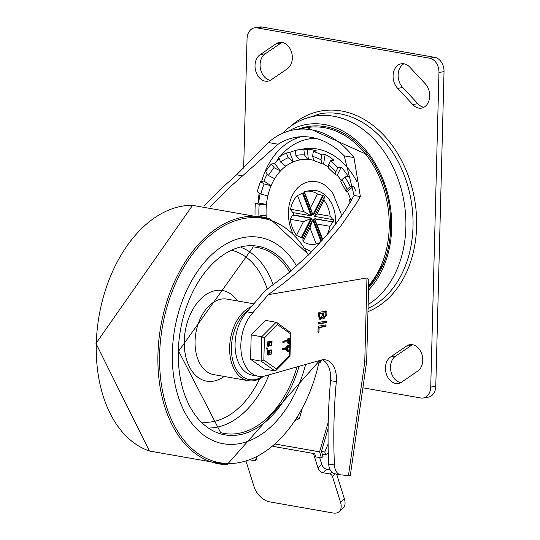 <?xml version="1.0" encoding="UTF-8"?>
<svg xmlns="http://www.w3.org/2000/svg" width="540" height="540" viewBox="0 0 540 540"><rect width="100%" height="100%" fill="white"/><g stroke="black" fill="none" stroke-linecap="round" stroke-linejoin="round"><path stroke-width="0.81" d="M298.701 149.756A68.992 51.273 80.4 0 1 298.715 149.756L303.77 148.898A68.992 51.273 80.4 0 1 356.744 181.352M255.056 214.346A68.992 51.273 80.4 0 1 255.373 203.614L259.227 204.296A63.882 47.473 -99.6 0 0 258.923 215.433M260.152 193.59A68.992 51.273 80.4 0 0 258.741 203.047L255.373 203.614M260.901 194.09L257.33 191.727A68.992 51.273 80.4 0 1 260.557 181.602L264.134 183.965A63.882 47.473 -99.6 0 0 260.901 194.09L267.853 195.885A58.772 43.679 80.4 0 1 271.087 185.76A58.772 43.679 80.4 0 1 274.658 178.686A58.772 43.679 80.4 0 1 280.442 170.984A58.772 43.679 80.4 0 1 285.761 166.205A58.772 43.679 80.4 0 1 293.389 161.852A58.772 43.679 80.4 0 1 299.808 159.941A58.772 43.679 80.4 0 1 300.422 159.833L307.82 159.496L304.459 154.94A63.882 47.473 -99.6 0 0 295.9 155.412L299.808 159.941M267.273 173.975A68.992 51.273 80.4 0 0 263.932 181.035L260.557 181.602M268.421 175.487L265.552 171.72A68.992 51.273 80.4 0 1 271.33 164.025L274.199 167.792A63.882 47.473 -99.6 0 0 268.421 175.487L274.658 178.686M279.369 158.929A68.992 51.273 80.4 0 0 274.705 163.451L271.33 164.025M280.577 162.054L278.762 157.343A68.992 51.273 80.4 0 1 286.389 152.996L288.205 157.707A63.882 47.473 -99.6 0 0 280.577 162.054L285.761 166.205M295.38 150.471A68.992 51.273 80.4 0 0 289.764 152.422L286.389 152.996M298.715 149.756A68.992 51.273 80.4 0 1 298.735 149.749L295.36 150.322A68.992 51.273 80.4 0 1 303.919 149.85L304.459 154.94M313.349 151.504A68.992 51.273 80.4 0 1 321.8 154.967L325.175 154.393L323.575 164.113L322.245 163.917L321.003 159.827A63.882 47.473 -99.6 0 0 312.545 156.364L313.349 151.504L316.717 150.937A68.992 51.273 80.4 0 0 307.287 149.276L303.919 149.85M325.175 154.393A68.992 51.273 80.4 0 1 333.923 160.178L330.548 160.751A68.992 51.273 80.4 0 1 337.878 167.731L335.84 171.767A63.882 47.473 -99.6 0 0 328.509 164.788L328.442 168.008M344.891 176.945A68.992 51.273 80.4 0 1 350.217 186.597L353.592 186.023L347.517 191.484L346.059 191.207L347.18 189.324A63.882 47.473 -99.6 0 0 341.861 179.672L344.891 176.945L348.266 176.371A68.992 51.273 80.4 0 0 341.253 167.157L337.878 167.731M353.592 186.023A68.992 51.273 80.4 0 1 355.779 191.12M307.287 149.276L308.367 159.469A58.772 43.679 80.4 0 1 311.749 159.894A58.772 43.679 80.4 0 1 313.49 160.245M266.274 217.681A58.772 43.679 80.4 0 1 266.153 215.723A58.772 43.679 80.4 0 1 266.45 204.397A58.772 43.679 80.4 0 1 267.853 195.885M347.517 191.484A58.772 43.679 80.4 0 1 350.561 199.355M341.253 167.157L337.169 175.237A58.772 43.679 80.4 0 1 341.185 180.36M323.575 164.113A58.772 43.679 80.4 0 1 327.942 166.847M292.592 232.922A35.775 26.588 80.4 0 1 291.958 196.31A35.775 26.588 80.4 0 1 316.211 181.69A35.775 26.588 80.4 0 1 324.878 185.126L332.404 192.24L341.044 213.536L341.381 216.263M311.87 251.566A35.775 26.588 80.4 0 1 304.952 248.231M305.755 191.322A26.831 19.94 80.4 0 1 317.453 193.948L310.493 207.711L304.317 191.639A26.831 19.94 80.4 0 1 305.755 191.322L310.81 190.472A26.831 19.94 80.4 0 1 335.016 224.984M309.967 227.846L316.143 243.918A26.831 19.94 80.4 0 1 314.712 244.235A26.831 19.94 80.4 0 1 309.541 244.208A26.831 19.94 80.4 0 1 303.007 241.61L309.967 227.846L312.694 219.868L302.913 239.22L303.007 241.61M303.224 238.599A26.831 19.94 80.4 0 1 302.123 237.526L301.286 237.668L311.067 218.315L292.599 215.075L290.318 219.335L303.453 221.643L311.911 218.174L302.123 237.526M303.453 221.643L296.494 235.406L301.286 237.668M296.494 235.406A26.831 19.94 80.4 0 1 290.318 219.335M292.599 215.075L293.443 214.934A26.831 19.94 80.4 0 1 293.49 212.699M303.716 211.579L290.581 209.27L292.666 212.558L311.135 215.798L302.447 193.205L297.54 195.507L303.716 211.579L311.135 215.798L311.972 215.656L303.291 193.064A26.831 19.94 80.4 0 1 304.236 192.49M290.581 209.27A26.831 19.94 80.4 0 1 297.54 195.507M302.447 193.205L303.291 193.064M304.317 191.639L304.142 192.24L312.829 214.832L322.61 195.487L317.453 193.948M322.61 195.487L323.453 195.338A26.831 19.94 80.4 0 1 325.08 196.891L324.236 197.032L314.456 216.385L332.924 219.632L330.149 216.223L317.014 213.914L314.456 216.385M317.014 213.914L323.973 200.151L324.236 197.032M323.973 200.151A26.831 19.94 80.4 0 1 330.149 216.223M332.924 219.632L333.767 219.483A26.831 19.94 80.4 0 1 333.7 222.001L314.388 218.903L322.542 240.118M322.826 239.8L316.75 223.978L329.879 226.287L332.856 222.143M329.879 226.287A26.831 19.94 80.4 0 1 326.551 235.494M316.143 243.918L320.072 242.879M435.787 386.228L430.731 387.086A12.778 9.497 80.4 0 1 423.265 398L428.328 397.143A12.778 9.497 -99.6 0 0 435.787 386.228L444.029 71.624A12.778 9.497 -99.6 0 0 434.761 57.355L262.035 27.014A12.778 9.497 -99.6 0 0 259.571 27L254.516 27.857A12.778 9.497 80.4 0 1 256.979 27.871L262.035 27.014M423.265 398A12.778 9.497 80.4 0 1 420.802 397.987L362.9 387.815M434.761 57.355L429.705 58.212A12.778 9.497 80.4 0 1 438.966 72.481L444.029 71.624M243.662 168.224L247.05 38.765A12.778 9.497 80.4 0 1 254.516 27.857M282.035 42.383A14.054 10.442 -99.6 0 0 281.063 42.998L265.309 53.757L260.253 54.614L276.007 43.855A14.054 10.442 80.4 0 1 279.437 42.39A14.054 10.442 80.4 0 1 291.6 52.421A14.054 10.442 80.4 0 1 287.111 68.938L271.357 79.697A14.054 10.442 80.4 0 1 267.928 81.162A14.054 10.442 80.4 0 1 255.764 71.138A14.054 10.442 80.4 0 1 260.253 54.614M265.309 53.757A14.054 10.442 -99.6 0 0 260.415 68.587A14.054 10.442 -99.6 0 0 270.385 80.312M281.063 42.998L276.007 43.855M403.9 63.794A14.054 10.442 -99.6 0 0 402.759 87.514L417.812 103.68L412.756 104.537L397.703 88.364A14.054 10.442 80.4 0 1 393.269 73.717A14.054 10.442 80.4 0 1 401.301 63.794A14.054 10.442 80.4 0 1 410.015 67.392L425.061 83.565A14.054 10.442 80.4 0 1 429.496 98.213A14.054 10.442 80.4 0 1 421.463 108.135A14.054 10.442 80.4 0 1 412.756 104.537M417.812 103.68A14.054 10.442 -99.6 0 0 423.92 107.285M402.759 87.514L397.703 88.364M412.452 344.689A14.054 10.442 -99.6 0 0 411.48 345.296L406.424 346.154A14.054 10.442 80.4 0 1 409.853 344.689A14.054 10.442 80.4 0 1 422.017 354.719A14.054 10.442 80.4 0 1 417.528 371.243L401.774 382.003A14.054 10.442 80.4 0 1 398.351 383.468A14.054 10.442 80.4 0 1 386.181 373.437A14.054 10.442 80.4 0 1 390.67 356.913L406.424 346.154M411.48 345.296L395.726 356.056L390.67 356.913M395.726 356.056A14.054 10.442 -99.6 0 0 390.832 370.892A14.054 10.442 -99.6 0 0 400.808 382.61M429.705 58.212L256.979 27.871M260.118 215.784L266.153 215.723M258.741 203.047L266.45 204.397L259.227 204.296M263.932 181.035L271.087 185.76L264.134 183.965M274.705 163.451L280.442 170.984L274.199 167.792M289.764 152.422L293.389 161.852L288.205 157.707M308.367 159.469L307.82 159.489M295.9 155.412L295.36 150.322M312.545 156.364L314.199 160.609M321.8 154.967L321.003 159.827M337.169 175.237L335.617 174.839L335.84 171.767M328.509 164.788L330.548 160.751M341.861 179.672L340.767 181.609L346.059 191.207M350.217 186.597L347.18 189.324M351.358 200.435A63.882 47.473 -99.6 0 0 350.987 199.226L349.38 199.847L350.17 202.507M350.987 199.226L352.235 198.855M310.493 207.711L312.829 214.832L313.673 214.691L323.453 195.338M316.75 223.978L314.388 218.903L315.232 218.761L333.7 222.001M321.098 241.738L312.694 219.868L313.538 219.726L321.732 241.036M293.443 214.934L311.911 218.174M430.731 387.086L438.966 72.481M258.383 376.245L252.626 375.233A36.025 23.308 -80 0 1 235.265 349.63A36.025 23.308 -80 0 1 246.996 311.85L252.754 312.856A36.025 23.308 100 0 0 241.022 350.642A36.025 23.308 100 0 0 258.383 376.245A36.025 23.308 100 0 0 264.634 376.056L321.023 360.106A22.518 14.566 100 0 1 325.478 359.849A22.518 14.566 100 0 1 336.312 381.652L330.554 380.639A416.009 269.129 100 0 0 328.705 464.009A12.778 8.269 100 0 0 334.908 473.816L340.666 474.829A12.778 8.269 -80 0 1 334.456 465.021A416.009 269.129 -80 0 1 336.312 381.652M204.235 205.841L219.841 189.857L236.601 174.791L268.353 142.519A89.438 66.46 80.4 0 1 294.462 129.742A89.438 66.46 80.4 0 1 353.977 157.565L360.369 196.533L356.15 203.81L340.679 226.172L321.597 248.508L299.795 269.75L284.263 282.805L268.306 294.651L366.964 277.952L368.8 279.646L366.653 361.685L364.757 362.05L348.435 475.646L350.264 475.733L366.653 361.692M246.996 311.85L265.012 290.756L288.306 273.24L310.311 253.145L329.832 231.552L335.597 224.222L345.816 209.628L354.065 195.426L344.216 155.851A81.77 60.77 -99.6 0 0 295.738 137.302A81.77 60.77 -99.6 0 0 278.113 144.234L228.454 188.406L210.499 206.327M348.435 475.646L341.044 474.883A12.778 8.269 -80 0 1 340.666 474.829M268.306 294.651L252.754 312.856M326.038 324.884L325.998 326.45L319.127 327.611L319.012 331.904L318.357 332.606L317.979 331.911L318.107 327.011L318.647 326.14L326.16 324.884M326.14 321.125L326.632 321.82L326.093 322.684L318.708 323.939L318.749 322.373L326.261 321.125M326.396 311.108L326.896 311.803L326.815 314.867L324.074 318.472L323.015 317.594L320.288 319.707L318.391 316.291L318.472 313.227L319.012 312.363L326.525 311.108M322.522 359.795A22.518 14.566 -80 0 1 330.554 380.639M319.127 327.611L318.168 327.443L325.04 326.281L325.08 324.716M318.053 331.668L318.168 327.443M318.965 331.83L317.979 331.972M325.175 320.956L325.674 321.651L325.134 322.522L318.283 323.676M322.495 315.596L322.556 313.315L318.526 313.666L319.484 313.834L319.43 316.116L320.564 318.141L322.495 315.596M322.556 313.315L319.484 313.834M319.43 316.116L318.465 315.947L318.526 313.666M318.465 315.947L319.606 317.972L320.564 318.141M325.775 315.043L325.836 312.761L322.63 312.971L323.595 313.139L323.534 315.421L324.365 316.906L325.775 315.043M325.836 312.761L323.595 313.139M323.534 315.421L322.576 315.252L322.63 312.971M322.576 315.252L323.399 316.737L324.365 316.906M323.015 317.594L322.056 317.425L319.822 319.545M325.438 310.939L325.937 311.634L325.856 314.699L323.615 318.296M368.152 304.547A99.475 73.919 -99.6 0 0 392.209 165.416A99.475 73.919 -99.6 0 0 282.258 133.468M368.59 287.638A90.329 67.129 -99.6 0 0 380.68 176.351A90.329 67.129 -99.6 0 0 298.654 129.033M368.53 290.081A92.617 68.83 -99.6 0 0 378.952 170.303A92.617 68.83 -99.6 0 0 288.684 131.078M330.19 469.962L326.997 469.402A5.11 3.044 48.9 0 1 321.813 464.434L317.945 467.809A5.11 3.044 -131.1 0 0 323.129 472.77L329.846 473.951A2.558 1.519 48.9 0 1 332.438 476.429L335.34 473.897M339.053 511.697L342.927 508.322A15.329 9.133 -131.1 0 0 344.365 498.785L340.497 502.16A15.329 9.133 48.9 0 1 339.053 511.697A15.329 9.133 48.9 0 1 333.011 513L269.683 501.876A15.329 9.133 48.9 0 1 254.138 486.986L246.22 461.727M250.79 460.067L254.036 460.634A5.11 3.044 -131.1 0 0 256.048 460.202A5.11 3.044 -131.1 0 0 256.628 457.38M319.66 457.576L321.813 464.434M317.945 467.809L313.45 453.472M336.636 474.127L344.365 498.785M328.279 452.756L325.715 454.99L322.36 454.403M325.715 454.99L324.79 452.041L321.428 451.447L323.028 456.543L321.482 457.893L315.725 456.881L314.726 453.695L272.95 446.357M340.497 502.16L332.438 476.429M324.79 452.041L328.104 444.062M321.482 457.893L319.586 451.838L275.528 444.096M321.428 451.447L328.097 428.605M328.212 422.273L319.586 451.838M319.214 362.718L322.434 359.802M320.294 362.36L319.397 361.888M295.515 420.363L299.356 418.601L297.263 417.636M299.356 418.601L302.029 409.442M172.361 352.269A104.767 67.777 -80 0 1 259.612 237.384A104.767 67.777 -80 0 1 296.635 266.072A104.767 67.777 -80 0 0 259.612 237.384A104.767 67.777 -80 0 0 172.361 352.269A104.767 67.777 -80 0 0 223.357 443.759A104.767 67.777 -80 0 1 172.361 352.269M305.613 364.466A104.767 67.777 -80 0 1 223.357 443.759A104.767 67.777 -80 0 0 305.613 364.466M263.554 376.265A38.327 24.8 -80 0 1 248.285 380.68A38.327 24.8 -80 0 1 229.628 347.207A38.327 24.8 -80 0 1 251.613 306.443M262.75 376.38A37.051 23.969 -80 0 1 231.431 347.233A37.051 23.969 -80 0 1 248.353 310.264M263.844 360.058L264.425 337.905L277.567 324.648L276.649 322.414L265.633 320.362L251.195 334.922L250.553 359.255L264.357 369.036L274.907 370.892L275.825 370.568L276.406 368.969L263.844 360.058L261.11 361.112L274.907 370.892M270.81 353.12L271.127 351.311M250.553 359.255L261.11 361.112L261.745 336.771L251.195 334.922M283.844 342.448L283.871 341.354L288.684 340.538L288.725 338.945L289.454 338.816L289.332 343.231L288.61 343.231L288.65 341.638L282.798 342.279L282.913 341.185L287.719 340.369L287.766 338.776L288.488 338.648M288.232 338.162L289.454 338.816M287.651 343.062L288.873 343.717L287.651 343.062L287.685 341.8M288.684 340.538L287.719 340.369M268.002 353.72L268.758 351.594M268.232 344.945L268.988 342.826M268.245 350.257L270.338 351.027L271.856 350.035L271.046 354.564L270.257 353.97L268.515 355.05L268.171 355.05L268.63 350.527L269.555 350.426L267.671 350.359L267.212 354.881L268.171 355.05M271.478 351.135L271.242 353.471L271.478 351.135M268.603 351.621L268.367 353.957L269.116 353.862L269.359 351.52L268.603 351.621M269.642 350.447L270.891 349.866L271.856 350.035M271.046 354.564L269.987 354.375M267.523 349.178L267.84 348.037L267.813 349.13L266.476 349.009L266.591 347.915L267.043 347.895M271.04 344.351L271.357 342.542M283.487 349.859L282.69 349.718L282.717 348.624L285.329 348.185L287.746 345.31L288.252 345.357M289.055 351.304L288.549 351.526L286.261 349.448L283.649 349.886L283.675 348.793L286.288 348.354L288.704 345.478L289.211 345.526L289.103 346.302L286.969 348.779L288.988 350.555L289.055 351.304L287.584 351.358L288.097 351.135L287.584 351.358L285.613 349.556M282.69 349.718L283.649 349.886M268.4 346.282L267.442 346.113L267.901 341.584L269.784 341.658L270.567 342.259L272.086 341.267L271.276 345.796L270.486 345.195L268.745 346.282L268.4 346.282L268.859 341.753L269.44 341.658L268.475 341.489M269.872 341.678L271.121 341.098L272.086 341.267M271.276 345.796L270.216 345.607M271.708 342.36L271.472 344.702L271.708 342.36M268.832 342.853L268.596 345.188L269.345 345.094L269.588 342.752L268.832 342.853M287.746 345.31L289.211 345.526M286.288 348.354L285.329 348.185M277.567 324.648L290.129 333.551L290.628 332.633L276.649 322.414M290.129 333.551L289.555 355.712L289.98 356.299L275.825 370.568M264.425 337.905L261.745 336.771L276.183 322.211M304.418 128.054A90.713 67.412 80.4 0 1 309.137 126.367M368.05 308.428A100.933 75.006 -99.6 0 0 411.662 203.863A100.933 75.006 -99.6 0 0 339.809 113.798A100.933 75.006 -99.6 0 0 320.355 113.697L302.738 119.549M367.963 311.641A103.491 76.91 -99.6 0 0 415.483 205.166A103.491 76.91 -99.6 0 0 341.564 110.997A103.491 76.91 -99.6 0 0 291.047 126.002M368.246 155.115L307.105 127.602A89.438 66.46 80.4 0 1 381.173 181.467A89.438 66.46 80.4 0 1 368.644 285.579M300.848 136.728A81.77 60.77 -99.6 0 0 261.644 181.42M259.18 192.949A81.77 60.77 -99.6 0 0 258.174 203.141M276.102 161.966A77.936 57.922 80.4 0 1 278.984 157.91M280.247 156.323A77.936 57.922 80.4 0 1 315.785 138.335M366.964 277.952L364.757 362.05M334.456 465.021L328.705 464.009M354.065 195.426L360.369 196.533M325.998 326.45L325.04 326.281M326.632 321.82L325.674 321.651M326.093 322.684L325.134 322.522M326.896 311.803L325.937 311.634M326.815 314.867L325.856 314.699M344.216 155.851L353.977 157.565M236.601 174.791L242.906 175.898M268.353 142.519L278.113 144.234M331.844 472.203L329.846 473.951M323.129 472.77L326.997 469.402M256.757 458.264L254.036 460.634M96.302 343.589A125.347 81.088 -80 0 1 192.557 205.355L95.972 343.433L149.398 451.015A125.347 81.088 -80 0 1 96.302 343.589M319.694 360.484L227.077 464.663A125.347 81.088 -80 0 1 157.943 354.422A125.347 81.088 -80 0 1 270.216 218.99M319.363 360.572A124.079 80.271 -80 0 1 227.043 463.523A124.079 80.271 -80 0 1 159.624 354.429A124.079 80.271 -80 0 1 218.167 229.325A124.079 80.271 -80 0 1 308.333 255.11M299.018 366.329A95.735 61.938 -80 0 1 226.888 435.159A95.735 61.938 -80 0 1 178.322 351.263A95.735 61.938 -80 0 1 221.839 255.872A95.735 61.938 -80 0 1 290.986 270.986M297.054 366.883A94.46 61.108 -80 0 1 220.631 432.635L178.639 351.128L253.26 246.908A94.46 61.108 -80 0 1 289.656 272.113M241.67 247.651A92.333 59.731 -80 0 1 273.2 285.012M269.028 374.814A92.333 59.731 -80 0 1 209.993 427.984M232.544 250.547A87.23 56.437 -80 0 1 267.26 289.217M259.74 378.702A87.23 56.437 -80 0 1 202.399 422.152M248.285 380.68L213.739 374.612A38.327 24.8 -80 0 1 195.082 341.138A38.327 24.8 -80 0 1 227.003 299.106L253.847 303.824M224.181 376.448A45.995 29.754 -80 0 1 184.268 340.983A45.995 29.754 -80 0 1 204.471 295.67A45.995 29.754 -80 0 1 237.445 300.942M283.675 342.421L282.886 342.279M288.725 338.945L287.766 338.776M283.871 341.354L282.913 341.185M268.63 350.527L267.671 350.359M268.542 353.957L268.204 353.896M269.116 353.862L268.157 353.693M267.361 349.151L266.564 349.009M267.55 348.084L266.591 347.915M289.555 355.712L276.406 368.969M268.859 341.753L267.901 341.584M268.772 345.188L268.434 345.128M269.345 345.094L268.387 344.925M283.675 348.793L282.717 348.624M314.712 244.235L319.592 243.405M314.192 160.616L322.245 163.917M328.435 168.008L335.61 174.839M385.641 257.857L383.339 263.831L371.999 282.778L368.618 286.612M307.105 127.602L294.462 129.742M308.711 254.732L270.236 218.997L192.557 205.355M227.077 464.663L149.398 451.015M289.008 345.344L288.05 345.175M288.671 351.587L287.712 351.419M290.628 332.633L290.007 356.225"/></g></svg>
